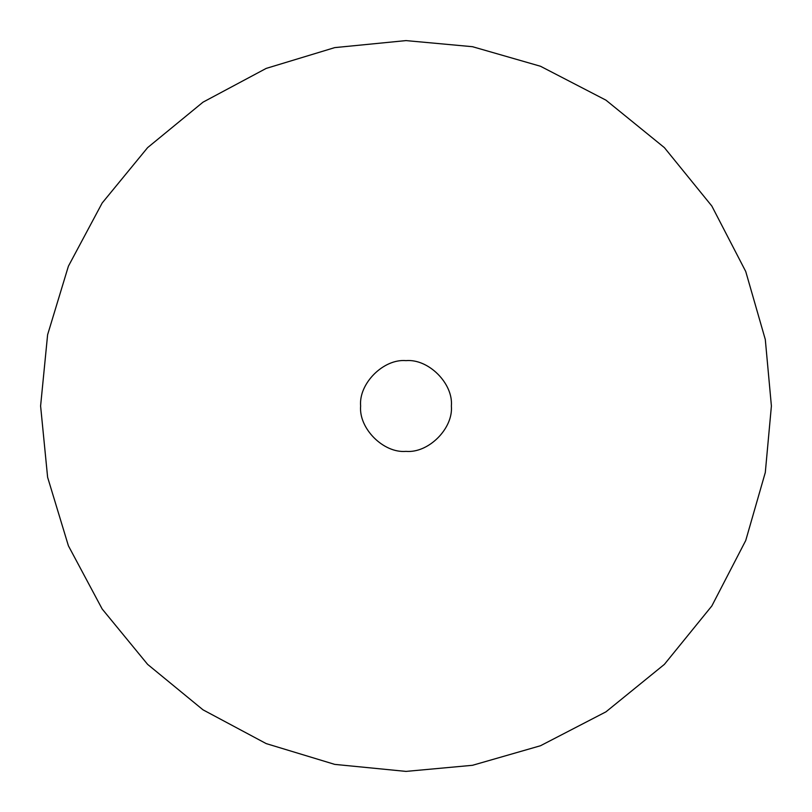 <?xml version="1.0" encoding="UTF-8"?>
<svg xmlns="http://www.w3.org/2000/svg" width="812" height="812" viewBox="0 0 812 812"><rect width="100%" height="100%" fill="white"/><g stroke="black" fill="none" stroke-linecap="round" stroke-linejoin="round"><path stroke-width="1.22" d="M360.629 406C358.599 383.548 383.548 358.599 406 360.629C428.452 358.599 453.4 383.548 451.37 406C453.4 428.452 428.452 453.4 406 451.37C383.548 453.4 358.599 428.452 360.629 406M406 40.6L472.493 46.7L540.498 66.259L605.955 100.16L664.378 147.622L711.84 206.045L745.741 271.502L765.3 339.507L771.4 406L765.3 472.493L745.741 540.498L711.84 605.955L664.378 664.378L605.955 711.84L540.498 745.741L472.493 765.3L406 771.4L334.747 764.386L266.194 743.599L203.01 709.83L147.622 664.378L102.17 608.99L68.401 545.796L47.614 477.253L40.6 405.99L47.614 334.737L68.401 266.194L102.17 203.01L147.622 147.622L203.01 102.17L266.204 68.401L334.747 47.614L406 40.6"/></g></svg>
